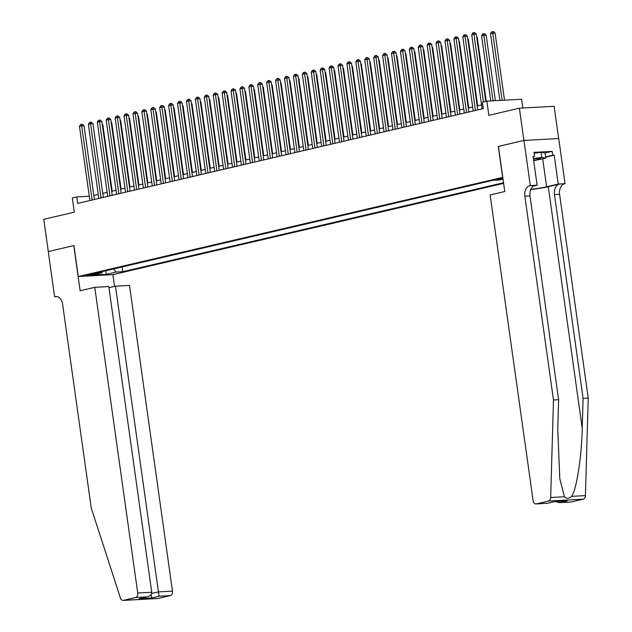 <?xml version="1.0" encoding="UTF-8"?>
<svg xmlns="http://www.w3.org/2000/svg" width="632" height="632" viewBox="0 0 632 632"><rect width="100%" height="100%" fill="white"/><g stroke="black" fill="none" stroke-linecap="round" stroke-linejoin="round"><path stroke-width="0.95" d="M502.882 178.153L496.713 179.346L502.969 178.785M522.838 108.009L521.605 99.248L486.853 101.144L482.398 102.186L483.306 108.633L77.673 203.393L76.764 196.939L72.309 197.982L74.299 212.17L43.766 219.304L48.301 251.552L73.928 245.564L78.281 276.516L502.772 177.379M558.664 138.542L554.138 106.302L519.386 108.198L523.912 140.446L498.285 146.434L502.638 177.387M78.281 276.516L113.025 274.62L503.617 183.383M92.699 274.628L95.756 273.767L85.77 275.355L92.699 274.628L92.588 273.861M503.017 179.133L499.501 179.954L492.928 180.31L95.314 273.198L101.886 272.834L102.653 271.483M113.373 268.971L116.162 272.06L122.734 271.697L503.53 182.743M116.162 272.06L106.358 274.343L92.082 275.125L101.886 272.834M486.853 101.144L488.852 115.332L519.386 108.198M89.286 196.26L76.764 196.939M481.584 104.896L477.192 105.923M472.673 106.982L468.273 108.009M463.754 109.06L459.361 110.087M454.843 111.145L450.442 112.172M445.923 113.223L441.531 114.25M437.012 115.308L432.612 116.335M428.093 117.394L423.701 118.421M419.182 119.472L414.782 120.499M410.263 121.557L405.87 122.584M401.352 123.635L396.951 124.662M392.433 125.721L388.04 126.748M383.521 127.806L379.121 128.833M374.602 129.884L370.21 130.911M365.691 131.97L361.291 132.996M356.772 134.055L352.38 135.082M347.861 136.133L343.46 137.16M338.942 138.218L334.549 139.245M330.03 140.296L325.63 141.323M321.111 142.382L316.719 143.409M312.2 144.467L307.8 145.494M303.281 146.545L298.889 147.572M294.37 148.631L289.97 149.658M285.451 150.716L281.058 151.743M276.54 152.794L272.139 153.821M267.62 154.88L263.228 155.906M258.709 156.957L254.309 157.984M249.79 159.043L245.398 160.07M240.879 161.128L236.479 162.155M231.96 163.206L227.567 164.233M223.049 165.292L218.648 166.319M214.13 167.369L209.737 168.396M205.218 169.455L200.818 170.482M196.299 171.541L191.907 172.568M187.388 173.618L182.988 174.645M178.469 175.704L174.077 176.731M169.558 177.79L165.165 178.816M160.639 179.867L156.246 180.894M151.727 181.953L147.335 182.98M142.808 184.03L138.416 185.058M133.897 186.116L129.505 187.143M124.978 188.202L120.586 189.229M116.067 190.279L111.674 191.306M107.148 192.365L102.755 193.392M98.237 194.451L93.844 195.47M122.071 266.941L122.734 271.697M105.789 270.749L106.358 274.343M94.405 199.483L84.04 125.744L81.694 125.871L92.114 200.02M79.466 126.392L80.604 124.52L81.496 124.306L81.694 125.871L79.466 126.392L89.886 200.534M81.496 124.306L82.429 124.259L84.04 125.744M112.164 191.196L102.826 124.717L102.313 124.741M102.234 124.172L102.826 124.717M533.613 160.283A8.5 0.743 172 0 0 534.553 160.133A8.5 0.743 172 0 0 540.471 158.466A8.5 0.743 172 0 0 533.408 158.83M534.127 153.157L541.063 152.336L545.037 152.984L545.764 158.142L533.669 160.678M533.361 158.49L541.79 157.494L545.764 158.142M541.063 152.336L541.79 157.494M94.761 287.323L137.721 593.014L151.759 592.247L108.799 286.557L94.761 287.323L80.138 290.736L73.794 245.595L48.253 251.56L54.597 296.708L57.03 296.574M108.965 287.71L115.466 286.193L129.513 285.427L172.473 591.118A3.926 2.726 86.9 0 1 170.34 595.613L158.174 598.457A3.926 2.726 86.9 0 1 157.842 598.504L123.09 600.4A3.926 2.726 -93.1 0 1 120.412 598.014L91.237 507.954L62.6 304.158A9.156 6.36 -93.1 0 0 55.861 296.479A9.156 6.36 -93.1 0 0 55.087 296.59L54.597 296.708M170.34 595.613L159.122 596.229L151.72 597.951L139.411 598.623L146.814 596.9L135.588 597.509L123.422 600.353L158.174 598.457M112.891 274.628L114.55 286.407M115.466 286.193L158.435 591.884L172.473 591.118M135.588 597.509A3.926 2.726 -93.1 0 0 137.721 593.014M159.122 596.229L158.435 591.884L151.664 593.464M151.72 597.951L151.159 594.507M139.411 598.623L146.814 596.9C150.092 596.181 151.743 594.633 151.759 592.247M530.722 189.521A17.032 1.493 172 0 0 548.276 186.677L559.423 184.078L565.055 183.683L558.712 138.534L523.96 140.43L498.419 146.403L504.763 191.543L490.14 194.956L533.108 500.655A3.926 2.726 -93.1 0 0 535.991 503.949A3.926 2.726 -93.1 0 0 536.323 503.902L548.489 501.058A3.926 2.726 -93.1 0 0 550.677 497.502L553.482 399.977L524.844 196.181A9.156 6.36 86.9 0 1 529.813 185.69L530.303 185.579L523.96 140.43M553.482 399.977L558.625 399.693L557.764 429.602L559.81 478.795L564.416 496.752C566.454 498.901 568.879 498.774 571.683 496.357C576.676 488.986 581.661 456.833 582.23 428.267L583.091 398.358L554.454 194.561A9.156 6.36 86.9 0 1 559.423 184.078M583.091 398.358L588.234 398.081L559.596 194.285A9.156 6.36 86.9 0 1 564.566 183.794M529.813 185.69L534.956 185.413A9.156 6.36 86.9 0 0 529.987 195.896L558.625 399.693M536.323 503.902L547.549 503.285L554.943 501.555L567.252 500.884L559.849 502.614L571.075 501.998L583.241 499.162L548.489 501.058M571.683 496.357L585.422 495.607L588.234 398.081M530.303 185.579L537.113 185.208L533.053 156.317L534.553 156.23L533.092 156.578M545.045 153.031L552.139 151.372L534.016 152.359L534.553 156.23M552.139 151.372L552.684 155.243L554.185 155.164L558.246 184.054L565.055 183.683M530.825 189.292A14.71 1.288 172 0 0 546.609 186.772L558.246 184.054M537.113 185.208L533.432 186.069M585.422 495.607A3.926 2.726 86.9 0 1 583.241 499.162M571.075 501.998A3.926 2.726 86.9 0 1 570.743 502.045A3.926 2.726 86.9 0 1 570.412 502.037M554.185 155.164L545.621 157.163M545.59 156.902L552.684 155.243M547.549 503.285L535.991 503.949M554.943 501.555L547.557 503.317M567.252 500.884L565.909 500.955M559.849 502.614L555.086 501.579M103.316 197.397L92.959 123.659L90.605 123.785L101.025 197.935M88.377 124.306L89.515 122.434L90.408 122.229L90.605 123.785L88.377 124.306L98.797 198.456M90.408 122.229L91.348 122.174L92.959 123.659M112.235 195.32L101.87 121.573L99.524 121.707L109.944 195.849M97.296 122.229L98.434 120.356L99.327 120.143L99.524 121.707L97.296 122.229L107.716 196.37M99.327 120.143L100.259 120.096L101.87 121.573M121.147 193.234L110.79 119.495L108.435 119.622L118.855 193.771M106.208 120.143L107.345 118.271L108.238 118.066L108.435 119.622L106.208 120.143L116.628 194.293M108.238 118.066L109.178 118.01L110.79 119.495M130.066 191.148L119.701 117.41L117.355 117.536L127.775 191.686M115.127 118.058L116.264 116.185L117.149 115.98L117.355 117.536L115.127 118.058L125.547 192.207M117.149 115.98L118.089 115.933L119.701 117.41M121.083 189.11L111.738 122.632L111.232 122.663M111.153 122.095L111.738 122.632M129.995 187.025L120.657 120.554L120.143 120.578M120.064 120.009L120.657 120.554M138.914 184.947L129.568 118.468L129.062 118.492M128.983 117.923L129.568 118.468M147.825 182.861L138.487 116.383L137.974 116.414M137.895 115.846L138.487 116.383M138.977 189.071L128.62 115.332L126.266 115.459L136.686 189.6M124.038 115.98L125.175 114.108L126.068 113.894L126.266 115.459L124.038 115.98L134.458 190.121M126.068 113.894L127.008 113.847L128.62 115.332M156.744 180.776L147.398 114.305L146.893 114.329M146.814 113.76L147.398 114.305M147.896 186.985L137.531 113.246L135.185 113.373L145.605 187.522M132.957 113.894L134.095 112.022L134.979 111.817L135.185 113.373L132.957 113.894L143.377 188.044M134.979 111.817L135.92 111.761L137.531 113.246M165.655 178.698L156.317 112.22L155.804 112.251M155.725 111.674L156.317 112.22M156.807 184.9L146.442 111.161L144.096 111.295L154.516 185.437M141.868 111.809L143.006 109.944L143.899 109.731L144.096 111.295L141.868 111.809L152.288 185.958M143.899 109.731L144.839 109.684L146.442 111.161M174.574 176.612L165.229 110.134L164.723 110.165M164.644 109.597L165.229 110.134M165.726 182.822L155.361 109.083L153.015 109.21L163.435 183.359M150.787 109.731L151.925 107.859L152.81 107.653L153.015 109.21L150.787 109.731L161.207 183.873M152.81 107.653L153.75 107.598L155.361 109.083M183.485 174.535L174.148 108.056L173.634 108.08M173.555 107.511L174.148 108.056M174.637 180.736L164.273 106.998L161.926 107.124L172.346 181.273M159.699 107.645L160.836 105.773L161.729 105.568L161.926 107.124L159.699 107.645L170.119 181.795M161.729 105.568L162.669 105.512L164.273 106.998M192.405 172.449L183.059 105.971L182.553 106.002M182.474 105.433L183.059 105.971M183.556 178.659L173.192 104.912L170.845 105.046L181.266 179.188M168.618 105.568L169.755 103.695L170.64 103.482L170.845 105.046L168.618 105.568L179.038 179.709M170.64 103.482L171.58 103.435L173.192 104.912M201.316 170.364L191.978 103.893L191.464 103.917M191.385 103.348L191.978 103.893M192.468 176.573L182.103 102.834L179.757 102.961L190.177 177.11M177.529 103.482L178.666 101.61L179.559 101.404L179.757 102.961L177.529 103.482L187.949 177.632M179.559 101.404L180.499 101.349L182.103 102.834M210.235 168.286L200.889 101.807L200.384 101.839M200.305 101.262L200.889 101.807M201.387 174.487L191.022 100.749L188.676 100.875L199.096 175.025M186.448 101.397L187.585 99.524L188.47 99.319L188.676 100.875L186.448 101.397L196.868 175.546M188.47 99.319L189.41 99.271L191.022 100.749M219.146 166.2L209.808 99.722L209.295 99.753M209.216 99.184L209.808 99.722M210.298 172.41L199.933 98.671L197.587 98.797L208.007 172.939M195.359 99.319L196.497 97.447L197.389 97.233L197.587 98.797L195.359 99.319L205.779 173.46M197.389 97.233L198.33 97.186L199.933 98.671M228.065 164.123L218.719 97.644L218.214 97.668M218.135 97.099L218.719 97.644M219.217 170.324L208.852 96.585L206.506 96.712L216.926 170.861M204.278 97.233L205.416 95.361L206.301 95.156L206.506 96.712L204.278 97.233L214.698 171.383M206.301 95.156L207.241 95.1L208.852 96.585M236.976 162.037L227.638 95.558L227.125 95.59M227.046 95.021L227.638 95.558M228.128 168.238L217.763 94.5L215.417 94.634L225.837 168.776M213.189 95.148L214.327 93.283L215.22 93.07L215.417 94.634L213.189 95.148L223.61 169.297M215.22 93.07L216.16 93.023L217.763 94.5M245.895 159.951L236.55 93.481L236.044 93.504M235.965 92.936L236.55 93.481M237.047 166.161L226.683 92.422L224.336 92.549L234.756 166.698M222.108 93.07L223.246 91.198L224.131 90.992L224.336 92.549L222.108 93.07L232.529 167.219M224.131 90.992L225.071 90.937L226.683 92.422M254.807 157.874L245.469 91.395L244.955 91.419M244.876 90.85L245.469 91.395M245.959 164.075L235.594 90.337L233.248 90.463L243.668 164.612M231.02 90.984L232.157 89.112L233.05 88.907L233.248 90.463L231.02 90.984L241.44 165.134M233.05 88.907L233.99 88.851L235.594 90.337M263.726 155.788L254.38 89.309L253.874 89.341M253.795 88.772L254.38 89.309M254.878 161.997L244.513 88.251L242.167 88.385L252.587 162.527M239.939 88.907L241.069 87.034L241.961 86.821L242.167 88.385L239.939 88.907L250.359 163.048M241.961 86.821L242.901 86.774L244.513 88.251M272.637 153.702L263.299 87.232L262.786 87.256M262.707 86.687L263.299 87.232M263.789 159.912L253.424 86.173L251.078 86.3L261.498 160.449M248.85 86.821L249.988 84.949L250.88 84.743L251.078 86.3L248.85 86.821L259.27 160.97M250.88 84.743L251.82 84.688L253.424 86.173M281.556 151.625L272.21 85.146L271.705 85.178M271.626 84.601L272.21 85.146M272.708 157.826L262.343 84.088L259.997 84.214L270.417 158.363M257.769 84.735L258.899 82.863L259.792 82.658L259.997 84.214L257.769 84.735L268.189 158.885M259.792 82.658L260.732 82.61L262.343 84.088M290.467 149.539L281.129 83.061L280.616 83.092M280.537 82.523L281.129 83.061M281.619 155.749L271.254 82.01L268.908 82.136L279.328 156.286M266.68 82.658L267.818 80.785L268.711 80.58L268.908 82.136L266.68 82.658L277.1 156.799M268.711 80.58L269.651 80.525L271.254 82.01M299.386 147.461L290.041 80.983L289.535 81.007M289.456 80.438L290.041 80.983M290.538 153.663L280.173 79.924L277.827 80.051L288.247 154.2M275.592 80.572L276.729 78.7L277.622 78.494L277.827 80.051L275.592 80.572L286.019 154.721M277.622 78.494L278.562 78.439L280.173 79.924M308.298 145.376L298.952 78.897L298.446 78.929M298.367 78.36L298.952 78.897M299.45 151.585L289.085 77.839L286.738 77.973L297.159 152.115M284.511 78.494L285.648 76.622L286.541 76.409L286.738 77.973L284.511 78.494L294.931 152.636M286.541 76.409L287.481 76.361L289.085 77.839M317.217 143.29L307.871 76.82L307.365 76.843M307.278 76.275L307.871 76.82M308.369 149.5L298.004 75.761L295.658 75.887L306.078 150.037M293.422 76.409L294.559 74.537L295.452 74.331L295.658 75.887L293.422 76.409L303.85 150.558M295.452 74.331L296.392 74.276L298.004 75.761M326.128 141.213L316.782 74.734L316.277 74.758M316.197 74.189L316.782 74.734M317.28 147.414L306.915 73.675L304.569 73.802L314.989 147.951M302.341 74.323L303.478 72.451L304.371 72.246L304.569 73.802L302.341 74.323L312.761 148.473M304.371 72.246L305.311 72.198L306.915 73.675M326.199 145.336L315.834 71.598L313.488 71.724L323.908 145.866M311.252 72.246L312.39 70.373L313.282 70.16L313.488 71.724L311.252 72.246L321.68 146.387M313.282 70.16L314.223 70.112L315.834 71.598M335.11 143.251L324.745 69.512L322.399 69.639L332.819 143.788M320.171 70.16L321.309 68.288L322.202 68.082L322.399 69.639L320.171 70.16L330.591 144.309M322.202 68.082L323.142 68.027L324.745 69.512M335.047 139.127L325.701 72.648L325.196 72.68M325.109 72.111L325.701 72.648M343.958 137.049L334.612 70.571L334.107 70.594M334.028 70.026L334.612 70.571M352.877 134.964L343.532 68.485L343.026 68.517M342.939 67.948L343.532 68.485M344.029 141.165L333.664 67.427L331.318 67.561L341.738 141.702M329.082 68.074L330.22 66.21L331.113 65.997L331.318 67.561L329.082 68.074L339.502 142.224M331.113 65.997L332.053 65.949L333.664 67.427M361.788 132.878L352.443 66.407L351.937 66.431M351.858 65.862L352.443 66.407M352.94 139.087L342.576 65.349L340.229 65.475L350.649 139.625M338.002 65.997L339.139 64.124L340.032 63.919L340.229 65.475L338.002 65.997L348.422 140.138M340.032 63.919L340.972 63.864L342.576 65.349M370.708 130.8L361.362 64.322L360.856 64.346M360.769 63.777L361.362 64.322M361.86 137.002L351.495 63.263L349.148 63.39L359.568 137.539M346.913 63.911L348.05 62.039L348.943 61.833L349.148 63.39L346.913 63.911L357.333 138.06M348.943 61.833L349.883 61.778L351.495 63.263M379.619 128.715L370.273 62.236L369.767 62.268M369.688 61.699L370.273 62.236M370.771 134.924L360.406 61.178L358.06 61.312L368.48 135.453M355.832 61.833L356.969 59.961L357.862 59.748L358.06 61.312L355.832 61.833L366.252 135.975M357.862 59.748L358.802 59.7L360.406 61.178M388.538 126.629L379.192 60.159L378.687 60.182M378.6 59.613L379.192 60.159M379.69 132.839L369.325 59.1L366.971 59.226L377.399 133.376M364.743 59.748L365.881 57.875L366.773 57.67L366.971 59.226L364.743 59.748L375.163 133.897M366.773 57.67L367.713 57.615L369.325 59.1M397.449 124.551L388.103 58.073L387.598 58.105M387.519 57.528L388.103 58.073M388.601 130.753L378.236 57.014L375.89 57.141L386.31 131.29M373.662 57.662L374.8 55.79L375.692 55.584L375.89 57.141L373.662 57.662L384.082 131.811M375.692 55.584L376.632 55.537L378.236 57.014M406.36 122.466L397.022 55.987L396.517 56.019M396.43 55.45L397.022 55.987M397.52 128.675L387.155 54.937L384.801 55.063L395.229 129.205M382.573 55.584L383.711 53.712L384.604 53.499L384.801 55.063L382.573 55.584L392.993 129.726M384.604 53.499L385.544 53.451L387.155 54.937M415.279 120.388L405.934 53.91L405.428 53.933M405.349 53.364L405.934 53.91M406.431 126.59L396.067 52.851L393.72 52.977L404.14 127.127M391.492 53.499L392.63 51.627L393.523 51.421L393.72 52.977L391.492 53.499L401.913 127.648M393.523 51.421L394.463 51.366L396.067 52.851M424.191 118.303L414.853 51.824L414.347 51.856M414.26 51.287L414.853 51.824M415.343 124.512L404.986 50.765L402.631 50.9L413.059 125.041M400.404 51.413L401.541 49.549L402.434 49.336L402.631 50.9L400.404 51.413L410.824 125.563M402.434 49.336L403.374 49.288L404.986 50.765M433.11 116.217L423.764 49.746L423.258 49.77M423.179 49.201L423.764 49.746M424.262 122.426L413.897 48.688L411.551 48.814L421.971 122.964M409.323 49.336L410.46 47.463L411.353 47.258L411.551 48.814L409.323 49.336L419.743 123.485M411.353 47.258L412.293 47.203L413.897 48.688M442.021 114.139L432.683 47.661L432.169 47.684M432.091 47.116L432.683 47.661M433.173 120.341L422.816 46.602L420.462 46.729L430.89 120.878M418.234 47.25L419.372 45.378L420.264 45.172L420.462 46.729L418.234 47.25L428.654 121.399M420.264 45.172L421.204 45.125L422.816 46.602M450.94 112.054L441.594 45.575L441.089 45.607M441.01 45.038L441.594 45.575M442.092 118.263L431.727 44.524L429.381 44.651L439.801 118.792M427.153 45.172L428.291 43.3L429.183 43.087L429.381 44.651L427.153 45.172L437.573 119.314M429.183 43.087L430.116 43.039L431.727 44.524M459.851 109.968L450.513 43.497L450 43.521M449.921 42.952L450.513 43.497M451.003 116.177L440.646 42.439L438.292 42.565L448.712 116.715M436.064 43.087L437.202 41.214L438.094 41.009L438.292 42.565L436.064 43.087L446.484 117.236M438.094 41.009L439.035 40.954L440.646 42.439M468.77 107.89L459.424 41.412L458.919 41.443M458.84 40.867L459.424 41.412M459.922 114.092L449.557 40.353L447.211 40.48L457.631 114.629M444.983 41.001L446.121 39.137L447.014 38.923L447.211 40.48L444.983 41.001L455.403 115.15M447.014 38.923L447.946 38.876L449.557 40.353M477.681 105.805L468.344 39.326L467.83 39.358M467.751 38.789L468.344 39.326M468.833 112.014L458.477 38.276L456.122 38.402L466.542 112.551M453.894 38.923L455.032 37.051L455.925 36.846L456.122 38.402L453.894 38.923L464.315 113.065M455.925 36.846L456.865 36.79L458.477 38.276M486.253 101.286L477.255 37.248L476.749 37.272M476.67 36.703L477.255 37.248M477.752 109.929L467.388 36.19L465.041 36.316L475.462 110.466M462.814 36.838L463.951 34.965L464.844 34.76L465.041 36.316L462.814 36.838L473.234 110.987M464.844 34.76L465.776 34.705L467.388 36.19M495.377 100.678L486.174 35.163L483.828 35.289L481.592 35.811L490.748 100.93M493.031 100.804L483.622 33.733L484.562 33.686L486.174 35.163M481.592 35.811L482.729 33.938L483.622 33.733M485.763 101.397L476.307 34.104L473.953 34.239L483.472 101.934M471.725 34.76L472.862 32.888L473.755 32.674L473.953 34.239L471.725 34.76L482.145 108.901M473.755 32.674L474.695 32.627L476.307 34.104M504.518 100.18L495.085 33.085L492.739 33.212L490.511 33.733L499.888 100.433M502.171 100.306L492.541 31.647L493.481 31.6L495.085 33.085M490.511 33.733L491.649 31.861L492.541 31.647M94.587 273.68L94.658 274.17M56.635 296.503L55.087 296.59M582.23 428.267L548.276 186.677M554.454 194.561L559.596 194.285M529.987 195.896L524.844 196.181M550.677 497.502L564.416 496.752M542.691 158.861L546.609 186.772M566.58 500.955L554.959 501.587M559.178 502.677L570.743 502.045"/></g></svg>
